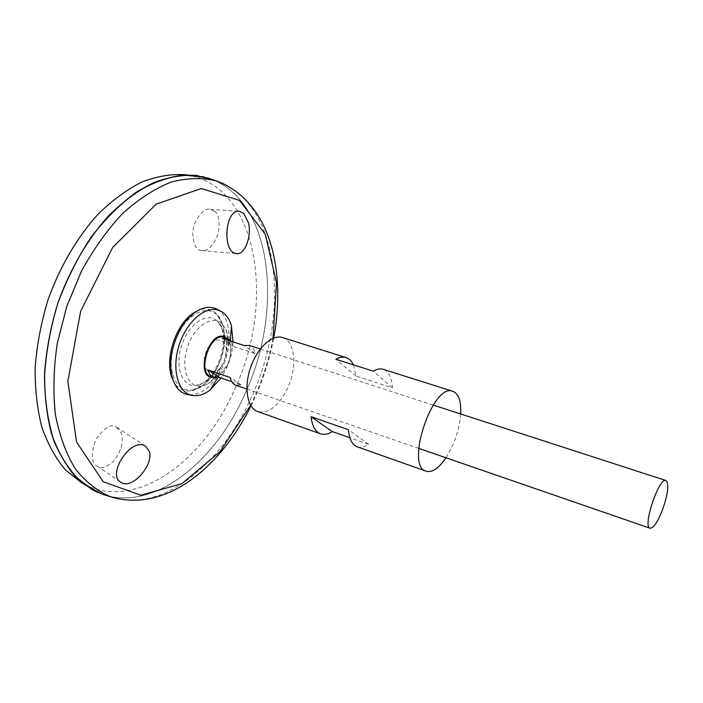 <?xml version="1.0" encoding="UTF-8"?>
<svg xmlns="http://www.w3.org/2000/svg" width="703" height="703" viewBox="0 0 703 703"><rect width="100%" height="100%" fill="white"/><g stroke="black" fill="none" stroke-linecap="round" stroke-linejoin="round"><path stroke-width="0.53" stroke-dasharray="3.52 2.64" d="M460.65 413.962C459.999 423.443 457.653 433.162 453.628 443.127L445.983 457.785M282.58 337.563C294.996 340.973 297.457 366.509 288.063 387.212C279.205 405.596 269.117 413.733 257.799 411.615M353.46 364.866L356.026 376.096L392.45 387.836C391.852 377.599 388.777 371.43 383.223 369.321M357.282 446.827C360.701 447.969 364.479 447.143 368.627 444.349L349.901 437.776M368.627 444.349L348.424 429.709M392.45 387.836L373.311 371.175M356.026 376.096L335.849 359.268M212.728 179.652C273.239 204.169 282.949 311.13 245.716 392.283C216.955 459.173 157.859 509.359 106.97 495.668M211.418 179.177C272.992 202.613 283.247 310.55 245.699 392.274C216.717 459.771 156.751 510.193 105.643 495.264M211.172 179.089C272.931 202.341 283.274 310.445 245.681 392.265C216.647 459.859 156.541 510.325 105.397 495.184M214.441 180.381C273.511 206.313 282.501 311.921 245.69 392.274C216.919 459.2 157.771 509.394 106.865 495.641M102.638 494.341L98.525 492.759M196.726 175.478L185.407 174.713C258.273 184.423 275.734 301.596 235.11 388.337C204.011 461.423 134.537 512.953 82.181 483.181L91.68 489.376M214.723 211.427L210.338 209.345C204.766 207.13 193.193 219.187 192.745 233.185C193.439 244.837 196.409 250.628 201.638 250.558C207.965 251.551 213.536 245.769 218.352 233.203C219.942 221.12 218.73 213.861 214.723 211.427M116.347 427.134L121.092 432.802C123.869 441.062 121.478 450.438 113.921 460.931C106.258 467.469 100.801 469.261 97.541 466.317C91.452 463.822 90.81 454.964 95.617 439.718C104.58 427.529 111.487 423.329 116.347 427.134M219.16 363.504C212.789 376.843 204.828 384.19 195.276 385.552L195.276 385.552C181.901 386.799 174.555 366.096 181.761 344.997C188.703 323.811 207.034 311.701 216.963 320.744L216.963 320.744C225.672 330.595 226.401 344.848 219.16 363.504M206.7 384.497L201.77 386.096C188.184 388.662 180.258 368.179 187.534 346.93C194.511 325.577 213.176 313.995 222.473 324.215L225.452 328.459C229.943 338.758 229.319 350.876 223.58 364.813C219.195 374.348 213.571 380.903 206.7 384.497C212.842 380.613 218.536 373.135 223.782 362.063L221.55 366.087C212.675 379.91 199.907 369.954 205.733 353.02C211.269 335.99 227.464 335.718 226.225 352.106L223.985 361.535M218.818 364.4C211.875 379.093 203.07 387.643 192.394 390.068C182.323 391.202 175.627 385.385 172.297 372.599C168.122 355.226 177.033 328.617 190.821 317.255C201.172 309.056 210.021 308.432 217.376 315.401C226.489 327.413 226.972 343.741 218.818 364.4M217.289 309.425C230.707 316.684 233.001 344.338 222.816 366.412C213.554 385.525 202.192 394.981 188.729 394.787M233.053 341.904C232.579 350.63 230.487 359.207 226.788 367.634L221.05 378.065M231.111 341.271L233.273 346.394L255.163 353.556C254.196 349.198 252.219 346.491 249.24 345.419M235.9 385.27L241.261 385.024L231.823 381.773M241.261 385.024L230.171 377.546M255.163 353.556L244.354 345.577M233.273 346.394L222.218 338.38M273.001 338.336C269.372 357.642 263.59 376.351 255.655 394.462L250.619 405.236M195.909 311.754C219.318 298.432 233.255 334.329 218.633 364.541C207.772 390.56 181.989 400.508 173.052 380.059M223.993 184.001C280.945 211.085 288.836 315.076 252.588 394.55C224.565 459.709 168.228 509.209 118.587 498.981M226.094 337.915L229.969 344.057C231.515 350.156 230.769 356.816 227.728 364.022L219.696 374.761L212.904 377.335M230.285 340.27L229.969 344.057C227.579 339.118 225.742 336.895 224.45 337.387C231.735 341.746 232.957 350.648 228.106 364.084C223.264 373.803 217.658 378.029 211.269 376.773C212.007 377.933 214.81 377.265 219.696 374.761L217.666 377.977M251.015 405.886L256.129 394.937C264.152 376.58 270.014 357.616 273.713 338.055M221.55 366.087C215.549 376.342 206.787 382.836 195.276 385.552L199.722 384.936L204.125 382.441C209.512 378.144 214.151 371.966 218.018 363.926C221.647 355.296 223.492 346.702 223.563 338.125C222.236 325.445 221.05 326.28 220.637 324.768L216.963 320.744C224.521 329.848 227.614 340.296 226.225 352.106M225.435 357.203C228.08 345.015 228.08 335.436 225.452 328.459M222.473 324.215L217.376 315.401M201.77 386.096L192.394 390.068M172.297 372.599L171.796 375.569M190.821 317.255L192.2 314.584M433.189 405.06L260.295 349.004M418.698 448.365L246.885 389.067M145.319 446.018L116.593 427.266M120.301 481.863L97.524 466.3M201.629 250.558L236.27 253.555M210.338 209.345L238.835 211.313"/><path stroke-width="1.05" d="M445.983 457.785C438.821 468.295 432.213 472.776 426.185 471.221C404.708 466.405 432.872 382.23 452.925 391.316C458.672 393.706 461.256 401.255 460.65 413.962M349.901 437.776L332.317 431.598C328.073 434.287 324.162 435.034 320.594 433.848L257.799 411.615C247.377 408.179 243.669 387.915 250.417 367.977C257.026 347.985 272.184 334.03 282.58 337.563L346.104 357.607C349.242 358.644 351.685 361.061 353.46 364.866M452.925 391.316L383.223 369.321C380.261 368.407 376.957 369.022 373.311 371.175L335.849 359.268C339.593 357.203 343.011 356.649 346.104 357.607M320.594 433.848C315.313 431.791 312.15 426.088 311.095 416.73L348.424 429.709C349.268 439.147 352.229 444.858 357.282 446.827L426.185 471.221M332.317 431.598L311.095 416.73M248.554 223.079C251.841 236.911 244.521 255.444 236.27 253.555C221.849 252.482 224.916 208.176 239.714 211.375L243.8 213.457L248.554 223.079M149.3 451.264L145.319 446.018C131.197 436.765 105.933 474.973 121.259 482.522C132.19 489.868 154.054 464.762 149.3 451.264M106.97 495.668L102.585 494.323L83.288 483.743C71.592 473.251 61.943 459.323 54.316 441.959C48.155 422.811 44.878 401.395 44.474 377.696C45.871 353.196 50.3 328.459 57.743 303.494C66.82 279.073 78.174 256.657 91.803 236.252C106.39 217.57 121.909 202.438 138.35 190.864C154.888 181.576 170.978 176.268 186.629 174.924L208.413 178.096L212.728 179.652M105.643 495.264L103.921 494.736M98.552 492.733L80.247 481.177C69.246 470.245 60.23 456.106 53.2 438.777C47.584 419.805 44.693 398.759 44.553 375.63C46.108 351.772 50.511 327.73 57.769 303.503C66.557 279.785 77.515 257.939 90.625 237.948C104.659 219.564 119.633 204.494 135.538 192.727C151.584 183.114 167.288 177.253 182.657 175.144L204.239 176.936L182.631 175.135C167.261 177.244 151.558 183.105 135.512 192.719C119.607 204.485 104.633 219.564 90.599 237.939C77.479 257.931 66.53 279.776 57.743 303.494C50.484 327.721 46.082 351.764 44.526 375.613C44.667 398.742 47.558 419.796 53.173 438.76C60.203 456.098 69.219 470.237 80.221 481.168L98.525 492.724M209.731 178.571L211.418 179.177M105.397 495.184L104.123 494.798M209.925 178.641L211.172 179.089M106.865 495.641L102.638 494.341M98.525 492.759L91.68 489.376L75.107 476.318C65.282 464.718 57.356 450.324 51.319 433.118C46.591 414.515 44.368 394.155 44.64 372.028C46.433 349.294 50.792 326.456 57.716 303.485C69.782 269.601 87.585 239.125 108.684 215.698C123.183 201.471 138.06 190.495 153.298 182.771C168.412 177.015 182.894 174.59 196.726 175.478L214.441 180.381M82.181 483.181L65.687 470.21C55.897 458.725 47.997 444.516 41.96 427.565C37.224 409.243 34.948 389.216 35.15 367.467C36.864 345.147 41.108 322.73 47.892 300.199C59.737 266.964 77.268 237.087 98.104 214.116C112.445 200.17 127.164 189.415 142.27 181.84C157.261 176.207 171.646 173.826 185.407 174.713M188.729 394.787L186.84 394.445C179.344 392.406 174.326 386.114 171.796 375.569C167.173 356.465 177.015 327.062 192.2 314.584C200.575 307.686 208.369 305.682 215.575 308.564L217.289 309.425M221.05 378.065L210.004 390.103C203.598 394.884 197.42 396.615 191.462 395.288C177.516 392.212 171.365 368.003 179.441 344.224C187.306 320.366 206.796 304.742 219.775 310.673C225.338 313.204 229.231 318.301 231.463 325.972L233.053 341.904M662.384 510.158C657.56 522.224 653.439 528.243 650.029 528.217C642.261 527.039 659.071 476.792 665.987 480.536C669.221 483.998 668.017 493.875 662.384 510.158M260.295 349.004L249.24 345.419L244.354 345.577L222.218 338.38L227.174 338.266L231.111 341.271M231.823 381.773L219.424 377.502L213.976 377.704C211.111 376.65 209.143 374.075 208.088 369.98L230.171 377.546C231.182 381.659 233.088 384.233 235.9 385.27L246.885 389.067M219.424 377.502L208.088 369.98M250.619 405.236L220.021 451.669L181.866 483.664L140.811 495.22L103.192 481.713L76.557 442.09L67.866 381.307L80.66 311.165L112.665 247.447L156.189 204.134L201.313 188.527L239.477 200.39L265.312 234.319L276.516 282.843L273.001 338.336M173.052 380.059C162.991 361.087 176.453 320.849 195.909 311.754M118.587 498.981L110.573 496.775C97.322 491.081 85.555 481.74 75.274 468.769C66.161 453.769 59.544 435.781 55.423 414.805C52.98 392.467 53.569 368.785 57.189 343.767L66.75 306.508L81.548 270.998C93.71 248.836 107.489 229.573 122.893 213.211C138.799 198.931 154.915 188.553 171.224 182.059C187.235 177.885 202.253 177.516 216.269 180.935L223.993 184.001M212.904 377.335C193.325 377.722 210.689 325.823 226.094 337.915M213.976 377.704L211.269 376.773C196.392 372.854 210.215 331.561 224.45 337.387L227.174 338.266M102.585 494.323L110.573 496.775C165.618 513.445 220.241 467.53 251.015 405.886M208.413 178.096L216.269 180.935C270.251 200.75 286.244 270.268 273.713 338.055M219.775 310.673L215.575 308.564M191.462 395.288L186.84 394.445M230.285 340.27L231.463 325.972M217.666 377.977L210.004 390.103M665.987 480.536L433.189 405.06M650.029 528.217L418.698 448.365M121.259 482.522L120.301 481.863M238.835 211.313L239.714 211.375"/></g></svg>
